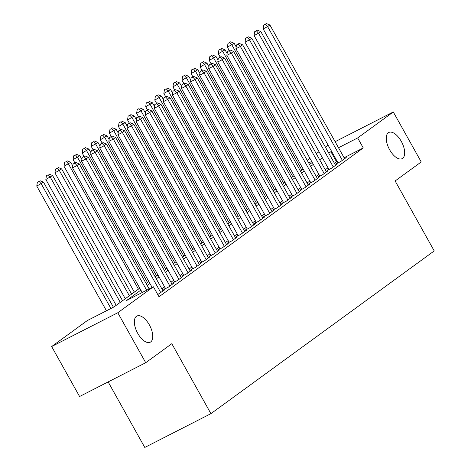<?xml version="1.0" encoding="UTF-8"?>
<svg xmlns="http://www.w3.org/2000/svg" width="471" height="471" viewBox="0 0 471 471"><rect width="100%" height="100%" fill="white"/><g stroke="black" fill="none" stroke-linecap="round" stroke-linejoin="round"><path stroke-width="0.71" d="M389.652 149.796A14.689 7.118 -117.1 0 1 388.781 132.481A14.689 7.118 -117.1 0 1 401.274 141.329A14.689 7.118 -117.1 0 1 402.146 158.639A14.689 7.118 -117.1 0 1 389.652 149.796M137.75 333.368A14.689 7.118 -117.1 0 1 136.873 316.053A14.689 7.118 -117.1 0 1 149.366 324.902A14.689 7.118 -117.1 0 1 150.237 342.211A14.689 7.118 -117.1 0 1 137.75 333.368M108.153 381.91L144.78 447.45L210.92 413.662L434.233 250.925L395.134 180.964L421.227 161.947L393.303 111.974L357.672 137.938L338.502 147.735M210.92 413.662L171.821 343.7L145.722 362.717L79.581 396.511L51.657 346.538L87.288 320.574L114.1 306.874L139.775 288.164M307.204 160.311L309.93 158.327M316.282 153.693L319.008 151.709M325.361 147.082L328.175 145.251M337.89 162.625L336.3 163.784L340.768 161.5L346.214 157.532L344.472 158.421M328.811 169.242L327.221 170.402L331.69 168.118L337.136 164.149L335.399 165.038M319.732 175.86L318.143 177.014L322.611 174.729L328.057 170.761L326.321 171.65M310.654 182.471L309.064 183.631L313.533 181.347L318.979 177.379L317.242 178.268M301.575 189.089L299.986 190.243L304.454 187.964L309.9 183.99L308.164 184.879M292.497 195.7L290.907 196.86L295.376 194.576L300.822 190.608L299.085 191.497M283.418 202.318L281.829 203.478L286.297 201.194L291.749 197.225L290.006 198.114M274.34 208.936L272.756 210.09L277.225 207.805L282.671 203.837L280.928 204.726M265.267 215.547L263.678 216.707L268.146 214.423L273.592 210.455L271.849 211.344M256.189 222.165L254.599 223.319L259.068 221.04L264.514 217.072L262.777 217.955M247.11 228.776L245.521 229.936L249.989 227.652L255.435 223.684L253.698 224.573M238.032 235.394L236.442 236.554L240.911 234.27L246.357 230.301L244.62 231.19M228.953 242.012L227.363 243.166L231.832 240.887L237.278 236.913L235.541 237.802M219.875 248.623L218.285 249.783L222.754 247.499L228.205 243.531L226.463 244.42M210.796 255.241L209.212 256.401L213.681 254.116L219.127 250.148L217.384 251.031M201.718 261.858L200.134 263.012L204.602 260.728L210.048 256.76L208.306 257.649M192.645 268.47L191.055 269.63L195.524 267.345L200.97 263.377L199.233 264.266M183.566 275.088L181.977 276.241L186.445 273.963L191.891 269.989L190.154 270.878M174.488 281.699L172.898 282.859L177.367 280.575L182.813 276.607L181.076 277.496M165.409 288.317L163.82 289.477L168.288 287.192L173.734 283.224L171.997 284.113M157.761 294.546L164.656 289.836L162.919 290.725M140.858 290.101L126.611 300.48L153.422 286.786L159.01 296.777L363.259 147.935L344.089 157.726M337.136 161.282L334.351 163.16M327.999 167.788L325.273 169.778M318.92 174.405L316.194 176.389M309.841 181.023L307.116 183.007M300.763 187.635L298.037 189.625M291.684 194.252L288.959 196.236M282.606 200.864L279.88 202.854M273.533 207.481L270.807 209.465M264.455 214.099L261.729 216.083M255.376 220.711L252.65 222.701M246.298 227.328L243.572 229.312M237.219 233.94L234.493 235.93M228.141 240.557L225.415 242.541M219.062 247.175L216.336 249.159M209.984 253.787L207.258 255.777M200.911 260.404L198.185 262.388M191.832 267.016L189.106 269.006M182.754 273.633L180.028 275.617M173.675 280.251L170.949 282.235M164.597 286.863L161.871 288.853M145.722 362.717L117.791 312.75L51.657 346.538M335.128 141.7L393.303 111.974M363.259 147.935L357.672 137.938M153.422 286.786L117.791 312.75M331.549 151.285L328.764 153.169M322.411 157.797L319.685 159.781M313.333 164.408L310.607 166.398M304.254 171.026L301.528 173.01M295.176 177.644L292.45 179.628M286.103 184.255L283.377 186.245M277.025 190.873L274.299 192.857M267.946 197.484L265.22 199.474M258.867 204.102L256.142 206.086M249.789 210.72L247.063 212.704M240.71 217.331L237.985 219.321M231.632 223.949L228.906 225.933M222.553 230.56L219.827 232.55M213.481 237.178L210.755 239.168M204.402 243.795L201.676 245.78M195.324 250.407L192.598 252.397M186.245 257.025L183.519 259.009M177.167 263.642L174.441 265.626M168.088 270.254L165.362 272.244M159.01 276.871L156.284 278.856M149.937 283.483L147.205 285.473M311.672 161.441L308.688 162.966M146.128 283.536L148.854 281.546M155.206 276.919L157.932 274.934M164.279 270.307L167.005 268.317M173.357 263.689L176.083 261.705M182.436 257.072L185.162 255.088M191.514 250.46L194.24 248.47M200.593 243.843L203.319 241.858M209.672 237.231L212.397 235.241M218.75 230.613L221.476 228.629M227.823 223.996L230.555 222.012M236.901 217.384L239.627 215.394M245.98 210.767L248.706 208.783M255.058 204.155L257.784 202.165M264.137 197.537L266.863 195.547M273.215 190.92L275.941 188.936M282.294 184.308L285.02 182.318M291.372 177.691L294.098 175.707M300.445 171.073L303.171 169.089M309.524 164.461L312.249 162.471M336.447 161.635L330.86 151.638M146.675 290.23L76.985 165.539L79.258 163.89L149.16 288.964M142.207 292.515L72.516 167.823L76.985 165.539L74.877 163.131L75.784 162.471L73.087 164.043L74.877 163.131M73.087 164.043L72.516 167.823M79.258 163.89L75.784 162.471M113.411 307.227L43.509 182.153L36.767 186.092L106.458 310.778M39.128 181.4L37.339 182.312L39.128 181.4L41.236 183.808L110.926 308.493M40.035 180.734L43.509 182.153M36.767 186.092L37.339 182.312M160.799 292.65L86.063 158.927L88.336 157.273L163.072 290.996M152.145 287.44L81.595 161.212L86.063 158.927L83.956 156.519L84.862 155.854L82.166 157.432L83.956 156.519M82.166 157.432L81.595 161.212M88.336 157.273L84.862 155.854M169.878 286.032L95.142 152.31L97.415 150.655L172.145 284.378M165.562 288.588L90.673 154.594L95.142 152.31L93.028 149.902L93.941 149.242L91.244 150.814L93.028 149.902M91.244 150.814L90.673 154.594M97.415 150.655L93.941 149.242M178.956 279.421L104.221 145.698L106.493 144.044L181.223 277.766M174.635 281.97L99.752 147.976L104.221 145.698L102.107 143.284L103.014 142.625L100.323 144.197L102.107 143.284M100.323 144.197L99.752 147.976M106.493 144.044L103.014 142.625M188.035 272.803L113.299 139.08L115.566 137.426L190.302 271.149M183.714 275.352L108.83 141.365L113.299 139.08L111.185 136.672L112.092 136.007L109.402 137.585L111.185 136.672M109.402 137.585L108.83 141.365M115.566 137.426L112.092 136.007M122.548 300.716L52.587 175.536L45.846 179.475L116.196 305.349M48.207 174.782L46.417 175.695L48.207 174.782L50.315 177.19L120.276 302.37M49.114 174.123L52.587 175.536M45.846 179.475L46.417 175.695M131.627 294.104L61.666 168.924L54.924 172.857L125.274 298.732M57.279 168.165L55.496 169.077L57.279 168.165L59.393 170.579L129.354 295.759M58.192 167.505L61.666 168.924M54.924 172.857L55.496 169.077M72.793 165.986L70.738 162.307L64.003 166.245L134.353 292.114M66.358 161.553L64.574 162.466L66.358 161.553L68.472 163.961L138.433 289.141M67.265 160.888L70.738 162.307M64.003 166.245L64.574 162.466M81.872 159.369L79.817 155.689L73.082 159.628L74.918 162.913M75.437 154.935L73.653 155.848L75.437 154.935L77.55 157.343L147.511 282.523M76.343 154.276L79.817 155.689M73.082 159.628L73.653 155.848M197.114 266.186L122.378 132.463L124.644 130.814L199.38 264.531M192.792 268.741L117.909 134.747L122.378 132.463L120.264 130.055L121.171 129.395L118.474 130.967L120.264 130.055M118.474 130.967L117.909 134.747M124.644 130.814L121.171 129.395M90.95 152.751L88.895 149.077L82.16 153.016L83.997 156.295M84.515 148.318L82.725 149.236L84.515 148.318L86.629 150.732L156.59 275.912M85.422 147.659L88.895 149.077M82.16 153.016L82.725 149.236M206.186 259.574L131.456 125.851L133.723 124.197L208.459 257.92M201.871 262.123L126.987 128.136L131.456 125.851L129.342 123.443L130.249 122.778L127.553 124.356L129.342 123.443M127.553 124.356L126.987 128.136M133.723 124.197L130.249 122.778M100.029 146.14L97.974 142.46L91.239 146.399L93.07 149.684M93.594 141.706L91.804 142.619L93.594 141.706L95.707 144.114L165.668 269.294M94.5 141.047L97.974 142.46M91.239 146.399L91.804 142.619M215.265 252.956L140.535 119.234L142.801 117.579L217.537 251.302M210.949 255.512L136.066 121.518L140.535 119.234L138.421 116.826L139.328 116.166L136.631 117.738L138.421 116.826M136.631 117.738L136.066 121.518M142.801 117.579L139.328 116.166M109.107 139.522L107.052 135.848L100.311 139.781L102.148 143.066M102.672 135.089L100.882 136.001L102.672 135.089L104.78 137.503L174.741 262.683M103.579 134.429L107.052 135.848M100.311 139.781L100.882 136.001M224.343 246.345L149.607 112.622L151.88 110.968L226.616 244.69M220.028 248.894L145.139 114.9L149.607 112.622L147.5 110.208L148.406 109.549L145.71 111.121L147.5 110.208M145.71 111.121L145.139 114.9M151.88 110.968L148.406 109.549M118.186 132.91L116.131 129.231L109.39 133.169L111.227 136.455M111.751 128.477L109.961 129.39L111.751 128.477L113.858 130.885L183.82 256.065M112.657 127.812L116.131 129.231M109.39 133.169L109.961 129.39M233.422 239.727L158.686 106.004L160.958 104.35L235.694 238.073M229.106 242.277L154.217 108.289L158.686 106.004L156.578 103.596L157.485 102.931L154.788 104.509L156.578 103.596M154.788 104.509L154.217 108.289M160.958 104.35L157.485 102.931M242.5 233.11L167.764 99.387L170.037 97.733L244.767 231.455M238.179 235.665L163.296 101.671L167.764 99.387L165.651 96.979L166.563 96.319L163.867 97.891L165.651 96.979M163.867 97.891L163.296 101.671M170.037 97.733L166.563 96.319M251.579 226.498L176.843 92.775L179.11 91.121L253.845 224.844M247.257 229.047L172.374 95.06L176.843 92.775L174.729 90.361L175.636 89.702L172.945 91.28L174.729 90.361M172.945 91.28L172.374 95.06M179.11 91.121L175.636 89.702M260.657 219.88L185.921 86.158L188.188 84.503L262.924 218.226M256.336 222.436L181.453 88.442L185.921 86.158L183.808 83.75L184.714 83.084L182.024 84.662L183.808 83.75M182.024 84.662L181.453 88.442M188.188 84.503L184.714 83.084M269.736 213.263L195 79.546L197.267 77.892L272.002 211.614M265.414 215.818L190.531 81.824L195 79.546L192.886 77.132L193.793 76.473L191.096 78.045L192.886 77.132M191.096 78.045L190.531 81.824M197.267 77.892L193.793 76.473M278.808 206.651L204.078 72.928L206.345 71.274L281.081 204.997M274.493 209.201L199.61 75.213L204.078 72.928L201.965 70.52L202.871 69.855L200.175 71.433L201.965 70.52M200.175 71.433L199.61 75.213M206.345 71.274L202.871 69.855M287.887 200.034L213.151 66.311L215.424 64.657L290.16 198.379M283.571 202.589L208.682 68.595L213.151 66.311L211.043 63.903L211.95 63.244L209.254 64.815L211.043 63.903M209.254 64.815L208.682 68.595M215.424 64.657L211.95 63.244M296.965 193.422L222.23 59.699L224.502 58.045L299.238 191.768M292.65 195.971L217.761 61.978L222.23 59.699L220.122 57.285L221.029 56.626L218.332 58.204L220.122 57.285M218.332 58.204L217.761 61.978M224.502 58.045L221.029 56.626M306.044 186.804L231.308 53.082L233.581 51.427L308.317 185.15M301.728 189.36L226.839 55.366L231.308 53.082L229.2 50.674L230.107 50.008L227.411 51.586L229.2 50.674M227.411 51.586L226.839 55.366M233.581 51.427L230.107 50.008M315.123 180.187L240.387 46.464L242.659 44.816L317.389 178.533M310.801 182.742L235.918 48.748L240.387 46.464L238.273 44.056L239.186 43.397L236.489 44.969L238.273 44.056M236.489 44.969L235.918 48.748M242.659 44.816L239.186 43.397M324.201 173.575L249.465 39.852L251.732 38.198L326.468 171.921M319.88 176.125L244.997 42.137L249.465 39.852L247.352 37.444L248.258 36.779L245.568 38.357L247.352 37.444M245.568 38.357L244.997 42.137M251.732 38.198L248.258 36.779M333.28 166.958L258.544 33.235L260.81 31.581L335.546 165.303M328.958 169.513L254.075 35.519L258.544 33.235L256.43 30.827L257.337 30.168L254.646 31.74L256.43 30.827M254.646 31.74L254.075 35.519M260.81 31.581L257.337 30.168M127.264 126.293L125.209 122.613L118.468 126.552L120.305 129.837M120.823 121.859L119.039 122.772L120.823 121.859L122.937 124.267L192.898 249.447M121.736 121.2L125.209 122.613M118.468 126.552L119.039 122.772M136.343 119.675L134.288 116.001L127.547 119.94L129.384 123.219M129.902 115.242L128.118 116.16L129.902 115.242L132.015 117.656L201.977 242.836M130.814 114.583L134.288 116.001M127.547 119.94L128.118 116.16M145.415 113.064L143.361 109.384L136.625 113.323L138.462 116.608M138.98 108.63L137.196 109.543L138.98 108.63L141.094 111.038L211.055 236.218M139.887 107.965L143.361 109.384M136.625 113.323L137.196 109.543M154.494 106.446L152.439 102.772L145.704 106.705L147.541 109.99M148.059 102.013L146.269 102.925L148.059 102.013L150.172 104.427L220.134 229.607M148.966 101.353L152.439 102.772M145.704 106.705L146.269 102.925M163.572 99.834L161.518 96.155L154.782 100.093L156.613 103.379M157.137 95.401L155.348 96.314L157.137 95.401L159.251 97.809L229.212 222.989M158.044 94.736L161.518 96.155M154.782 100.093L155.348 96.314M172.651 93.217L170.596 89.537L163.861 93.476L165.692 96.761M166.216 88.784L164.426 89.696L166.216 88.784L168.33 91.191L238.291 216.372M167.123 88.124L170.596 89.537M163.861 93.476L164.426 89.696M181.729 86.599L179.675 82.925L172.934 86.858L174.77 90.144M175.294 82.166L173.505 83.084L175.294 82.166L177.402 84.58L247.363 209.76M176.201 81.507L179.675 82.925M172.934 86.858L173.505 83.084M190.808 79.988L188.753 76.308L182.012 80.247L183.849 83.532M184.373 75.554L182.583 76.467L184.373 75.554L186.481 77.962L256.442 203.142M185.28 74.889L188.753 76.308M182.012 80.247L182.583 76.467M199.887 73.37L197.832 69.696L191.091 73.629L192.927 76.914M193.446 68.937L191.662 69.849L193.446 68.937L195.559 71.345L265.52 196.531M194.358 68.277L197.832 69.696M191.091 73.629L191.662 69.849M208.965 66.752L206.91 63.079L200.169 67.017L202.006 70.303M202.524 62.325L200.74 63.238L202.524 62.325L204.638 64.733L274.599 189.913M203.437 61.66L206.91 63.079M200.169 67.017L200.74 63.238M218.038 60.141L215.983 56.461L209.248 60.4L211.085 63.685M211.603 55.708L209.819 56.62L211.603 55.708L213.716 58.116L283.677 183.296M212.509 55.048L215.983 56.461M209.248 60.4L209.819 56.62M227.116 53.523L225.061 49.849L218.326 53.782L220.163 57.068M220.681 49.09L218.891 50.003L220.681 49.09L222.795 51.504L292.756 176.684M221.588 48.431L225.061 49.849M218.326 53.782L218.891 50.003M342.358 160.346L267.622 26.623L269.889 24.969L344.625 158.692M338.037 162.895L263.154 28.902L267.622 26.623L265.509 24.209L266.415 23.55L263.719 25.122L265.509 24.209M263.719 25.122L263.154 28.902M269.889 24.969L266.415 23.55M236.195 46.912L234.14 43.232L227.405 47.171L229.236 50.456M229.76 42.478L227.97 43.391L229.76 42.478L231.873 44.886L301.834 170.066M230.666 41.813L234.14 43.232M227.405 47.171L227.97 43.391"/></g></svg>
